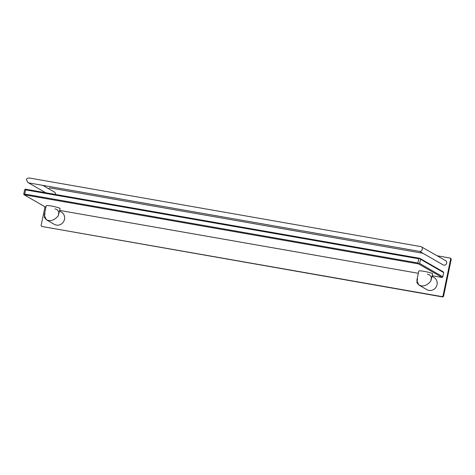<?xml version="1.0" encoding="UTF-8"?>
<svg xmlns="http://www.w3.org/2000/svg" width="475" height="475" viewBox="0 0 475 475"><rect width="100%" height="100%" fill="white"/><g stroke="black" fill="none" stroke-linecap="round" stroke-linejoin="round"><path stroke-width="0.71" d="M418.772 258.786L419.787 258.311L443.329 271.872L443.668 272.579L442.801 276.783L419.639 263.447L418.623 263.916L417.899 262.984L418.772 258.786L25.591 189.869L24.724 194.067L24.088 194.762L23.75 194.055L24.623 189.852L25.252 189.163L25.591 189.869M419.639 263.447L420.506 259.243L419.787 258.311L25.252 189.163M420.506 259.243L443.668 272.579M45.903 207.32L24.088 194.762L418.623 263.916L442.172 277.477L442.801 276.783M24.724 194.067L417.899 262.984M442.172 277.477L432.25 275.738M418.315 273.291L59.696 210.437M417.495 278.76L416.902 282.684L418.849 285.03L416.818 280.505L418.796 270.97A7.072 0.713 11.7 0 1 423.837 271.32A7.072 0.713 11.7 0 1 432.642 273.837L430.825 281.099L431.419 277.174L429.465 274.829L427.47 274.128M44.941 213.459L44.347 217.384L46.301 219.729L44.264 215.205L46.241 205.669A7.072 0.713 11.7 0 1 51.282 206.019A7.072 0.713 11.7 0 1 60.087 208.537L58.271 215.798L58.864 211.874L56.917 209.528L54.916 208.828M420.85 285.736C424.145 286.514 427.464 284.97 430.825 281.099C427.47 284.964 424.145 286.508 420.85 285.736L418.849 285.03L420.85 285.736M428.955 290.403A7.072 6.727 -60.1 0 0 436.715 285.808A7.072 6.727 -60.1 0 0 433.907 277.388A7.072 6.727 119.9 0 1 436.715 285.808A7.072 6.727 119.9 0 1 428.955 290.403A7.072 6.727 119.9 0 1 426.853 289.637A7.072 6.727 -60.1 0 0 428.955 290.403M44.994 206.797L41.093 225.637L41.61 226.433L442.172 296.643L442.973 296.079L450.686 258.851L450.163 258.056L437.202 255.782M422.97 253.288L49.602 187.845L48.723 188.783M55.486 194.459A2.47 2.351 -60.1 0 0 54.37 192.037L42.774 185.357M421.283 246.685L29.901 178.101C27.74 177.923 26.576 178.463 26.41 179.716L27.948 182.525L29.218 182.982L420.114 251.483C421.355 251.132 422.079 250.337 422.281 249.108C422.59 247.873 422.198 247.065 421.111 246.673L445.586 260.609A2.47 2.351 119.9 0 1 446.678 263.156A2.47 2.351 119.9 0 1 443.116 264.89L419.597 251.34M54.298 224.337A7.072 6.727 -60.1 0 0 56.4 225.102A7.072 6.727 -60.1 0 0 64.161 220.507A7.072 6.727 -60.1 0 0 61.358 212.088A7.072 6.727 119.9 0 1 64.161 220.507A7.072 6.727 119.9 0 1 56.4 225.102A7.072 6.727 119.9 0 1 54.298 224.337L46.301 219.729L48.296 220.436C51.591 221.213 54.916 219.67 58.271 215.798C54.922 219.664 51.597 221.208 48.296 220.436L46.301 219.729L54.298 224.337M450.163 258.056L450.733 258.376L451.25 259.178L450.686 258.851M41.61 226.433L442.742 296.97L443.543 296.406L451.25 259.178M442.172 296.643L442.742 296.97M442.973 296.079L443.543 296.406M433.907 277.388L432.119 276.355L433.907 277.388M45.701 192.743L27.948 182.525M426.853 289.637L418.849 285.03L426.853 289.637M61.358 212.088L59.565 211.054L61.358 212.088"/></g></svg>

